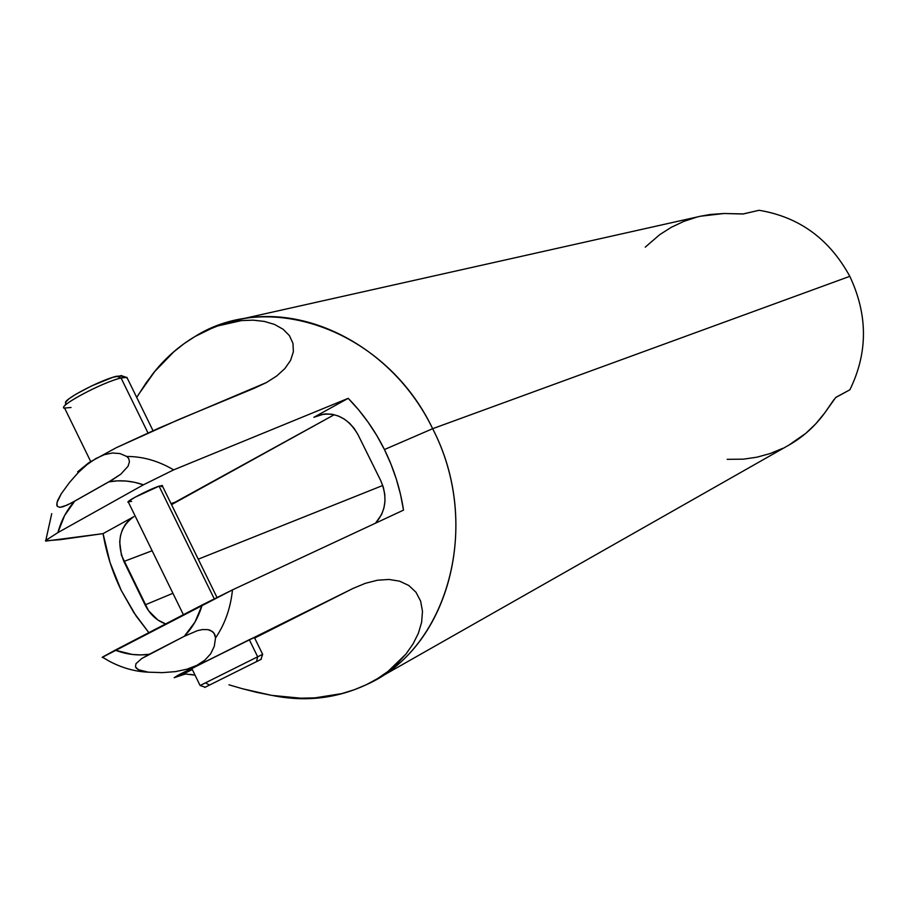 <?xml version="1.0" encoding="UTF-8"?>
<svg xmlns="http://www.w3.org/2000/svg" width="909" height="909" viewBox="0 0 909 909"><rect width="100%" height="100%" fill="white"/><g stroke="black" fill="none" stroke-linecap="round" stroke-linejoin="round"><path stroke-width="1.36" d="M122.545 376.065L116.659 376.235L121.056 377.996L125.965 377.235L127.555 378.712L126.874 377.337L121.056 377.996L147.985 432.945L121.056 377.996C102.115 382.212 55.222 407.505 64.721 408.323L90.695 461.511M254.372 637.448L249.293 639.697L257.679 656.798L256.497 661.65L260.94 659.423L262.656 654.332L257.679 656.798L262.656 654.332M209.434 685.091L205.559 682.829L200.116 685.522L257.679 656.798L249.293 639.697L254.77 637.186M262.656 654.344L254.327 637.357M162.359 485.895L159.075 486.145L214.229 598.781L159.075 486.145L162.461 485.531M382.757 485.486L198.253 559.183L382.757 485.486M45.461 540.787L60.267 539.662L103.069 533.628C106.364 553.331 112.398 572.216 121.17 590.282L136.111 615.984L148.849 632.653L133.737 612.427L121.17 590.282L110.057 562.569L103.069 533.628L133.884 516.63L129.248 519.948L125.385 524.323L122.442 529.583L120.522 535.537L119.704 541.946L121.408 555.16L148.531 610.7L157.78 619.927L165.62 623.938C156.723 620.654 149.871 614.302 145.088 604.894L172.926 593.282L145.088 604.894L123.885 561.467C116.204 541.889 119.534 526.936 133.884 516.63L103.069 533.628L45.757 541.094M190.458 674.342L195.037 675.137L185.436 674.012L174.153 677.694L179.834 674.273L352.897 588.498L365.361 583.305L377.496 580.215L389.041 579.453L399.665 581.192L408.857 585.521L415.992 592.27L420.64 601.133L422.48 611.382L421.617 622.347L418.333 633.38L412.981 644.061L405.982 654.025L388.007 671.433L377.576 678.591L366.304 684.716C336.75 698.464 305.663 702.1 273.03 695.601C305.663 702.1 336.75 698.464 366.304 684.716C447.955 648.924 482.702 524.902 432.65 428.696L384.439 449.557C393.938 468.851 400.301 489.042 403.516 510.119L232.477 589.873C230.579 608.166 224.932 624.188 215.535 637.936L214.285 646.333L210.683 653.798L204.832 660.173L196.889 665.331L187.015 669.172L175.46 671.626L162.472 672.626L148.326 672.183L138.168 669.66L135.464 666.808L135.975 663.672L141.747 658.525L149.371 654.253C137.998 655.878 126.59 654.503 115.159 650.151L202.196 604.928L194.969 622.097L184.288 636.3L149.371 654.253L140.884 654.923L132.282 654.457L115.159 650.151L102.41 657.139L108.557 660.809L102.649 657.321M228.909 684.795L242.487 688.749L228.909 684.795M256.861 692.397L242.487 688.749L271.621 695.362L256.861 692.397M286.403 697.351L271.621 695.362L300.834 698.192L286.403 697.351M314.912 697.862L300.834 698.192L314.912 697.862L341.704 693.624L328.615 696.328L314.912 697.862M354.26 689.761L341.704 693.624L354.26 689.761L366.304 684.716L354.26 689.761M375.11 680.102L788.967 445.069C803.045 437.036 814.975 426.31 824.758 412.891L835.666 397.54L849.87 389.802C867.993 352.783 867.97 314.957 849.801 276.325L432.65 428.696C480.497 521.005 451.034 639.993 375.11 680.102L366.304 684.716L377.576 678.591L388.007 671.433L397.54 663.229L405.982 654.025L412.981 644.061L418.333 633.38L421.617 622.347L422.48 611.382L420.64 601.133L415.992 592.27L408.857 585.521L399.665 581.192L389.041 579.453L377.496 580.215L365.361 583.305L352.897 588.498L177.141 675.728M102.149 657.423L232.477 589.873L202.196 604.928C198.514 617.347 192.538 627.812 184.288 636.3L197.31 630.687L202.412 629.562L207.945 629.63L212.558 631.585L214.91 634.652L215.535 637.936C224.932 624.188 230.579 608.166 232.477 589.873L403.516 510.119L400.539 494.541L396.347 479.168L390.961 464.124L384.439 449.557C374.86 430.309 362.782 413.231 348.204 398.335L173.653 469.873L143.417 484.815L173.653 469.873C158.427 460.897 142.793 456.432 126.749 456.466L128.703 458.466L129.453 461.738L128.033 466.283L120.783 474.191L108.83 481.872C120.158 479.77 131.691 480.747 143.417 484.815L57.915 532.594L45.643 540.48L57.915 532.594C61.244 520.346 66.834 509.858 74.697 501.143L108.83 481.872L117.306 480.861L125.976 481.02L134.725 482.338L143.417 484.815L57.915 532.594L64.596 515.539L74.697 501.143L67.005 505.177L59.812 507.358L57.267 506.313L56.892 502.87L61.312 493.678L69.641 482.304L78.299 472.532L87.094 464.556L95.854 458.545L104.376 454.659L112.489 452.989L119.999 453.58L126.749 456.466C142.793 456.432 158.427 460.897 173.653 469.873L348.204 398.335L313.878 417.288L324.013 414.038L313.878 417.288L318.798 415.163C335.194 411.425 348.261 417.924 357.987 434.65L380.723 480.611C387.745 497.053 386.007 511.233 375.508 523.152L381.61 514.517L383.882 508.199L384.962 501.382L384.78 494.326L383.348 487.315L380.723 480.611L357.987 434.65L354.283 428.548L349.635 423.276L344.238 419.038L338.296 415.992L332.046 414.254L325.729 413.902L319.593 414.924L313.878 417.288L348.204 398.335L358.635 409.857L368.202 422.31L376.826 435.581L384.439 449.557L432.65 428.696C386.086 330.615 269.882 288.948 194.958 336.535C178.153 346.522 163.7 359.487 151.598 375.428C163.7 359.487 178.153 346.522 194.958 336.535L214.876 326.786L236.158 320.229C307.503 302.742 394.052 348.636 432.65 428.696L849.801 276.325C829.372 238.919 799.113 216.899 759.038 210.286L742.858 214.001L724.03 213.501L700.589 216.206L236.158 320.229M700.453 216.24L710.236 214.479L724.03 213.501L743.448 213.922L759.038 210.286C799.113 216.899 829.372 238.919 849.801 276.325C867.97 314.957 867.993 352.783 849.87 389.802L835.928 397.301M136.725 397.426L146.133 382.825L154.735 371.52L173.744 351.874L184.061 343.67L194.958 336.535L206.218 330.603L217.774 325.933L241.487 320.582L253.111 320.161L264.28 321.4L274.438 324.399L283.051 329.206L289.426 335.637L292.982 343.375L293.368 351.783L290.585 360.35L284.903 368.531L276.711 375.985L266.371 382.587L158.655 428.219L116.25 447.717L88.9 462.636L77.629 471.828L88.9 462.636L116.25 447.717L179.005 419.435L254.213 388.279L266.371 382.587L276.711 375.985M108.648 660.854C121.488 667.808 134.702 671.581 148.326 672.183L162.472 672.626L175.46 671.626L187.015 669.172L196.889 665.331L204.832 660.173L210.683 653.798L214.285 646.333L215.535 637.936L214.001 633.05L210.502 630.38L207.945 629.63L202.412 629.562L197.31 630.687L184.288 636.3L141.747 658.525L135.975 663.672L135.464 666.808L136.418 668.342L140.418 670.66L148.326 672.183M171.04 503.631L175.164 502.177L334.262 414.709L171.528 504.643L175.164 502.177L171.04 503.631M162.302 485.963L161.495 486.701M131.589 501.427L128.169 501.711L134.816 497.337L159.075 486.145C149.144 489.303 123.783 502.609 128.408 502.222L183.391 614.7M61.312 493.678L69.641 482.304L78.299 472.532L87.094 464.556L95.854 458.545L104.376 454.659L112.489 452.989L119.999 453.58L126.749 456.466L128.703 458.466L129.453 461.738L128.033 466.283L120.783 474.191L112.796 479.566L70.834 503.268L63.255 506.688L59.812 507.358L57.267 506.313L56.756 504.847L57.562 500.62L61.312 493.678M185.436 674.012L182.311 674.546L192.299 669.513L174.153 677.694M254.668 638.05L352.897 588.498L254.668 638.05M194.196 667.422L192.174 668.354M191.345 668.706L249.293 639.697L191.81 668.524L200.105 685.511L205.173 687.227L256.497 661.65L204.775 687.431M254.202 637.55L252.452 638.482M138.179 394.995L154.735 371.52L163.984 361.134L173.744 351.874L184.061 343.67L194.958 336.535L206.218 330.603L217.774 325.933L229.579 322.547L241.487 320.582L253.111 320.161L264.28 321.4L274.438 324.399L283.051 329.206L289.426 335.637L292.982 343.375L293.368 351.783L290.585 360.35M152.133 550.74L123.885 561.467L152.133 550.74M122.408 377.087L122.567 376.099M121.636 375.61L112.796 377.326L91.854 385.814L76.288 393.983L69.095 398.721L65.812 402.005M65.8 402.937L65.914 403.051C60.733 400.892 100.649 379.769 116.659 376.235L121.056 377.996C103.137 381.985 58.244 405.721 64.119 408.073L71.038 407.505M207.252 686.181L207.888 685.863M258.974 660.389L259.906 659.934M261.315 659.23L256.497 661.65L257.679 656.798L200.116 685.511M833.996 399.551L824.758 412.891L815.873 423.73L805.817 433.332L788.785 445.171M782.774 448.33L770.128 453.557L756.97 457.182L743.46 459.159L727.177 459.34M645.231 247.157L659.854 234.556L671.387 227.25L683.738 221.421L696.737 217.137M125.965 377.235L121.056 375.565M153.03 430.696L126.874 377.337M216.967 597.406L162.12 485.417M51.745 513.642L45.836 540.253M65.028 405.528L65.914 403.051"/></g></svg>
